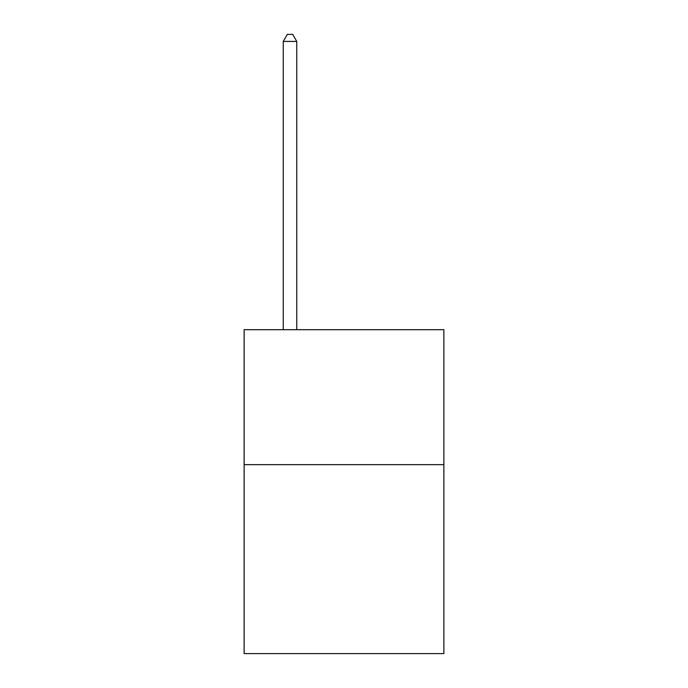 <?xml version="1.0" encoding="UTF-8"?>
<svg xmlns="http://www.w3.org/2000/svg" width="688" height="688" viewBox="0 0 688 688"><rect width="100%" height="100%" fill="white"/><g stroke="black" fill="none" stroke-linecap="round" stroke-linejoin="round"><path stroke-width="1.03" d="M443.872 464.658L443.872 653.6L244.128 653.6L244.128 329.698L443.872 329.698L443.872 464.658L244.128 464.658M296.76 329.698L296.76 41.418L283.267 41.418L283.267 329.698M283.267 41.418L287.317 34.4L292.718 34.4L296.76 41.418"/></g></svg>
